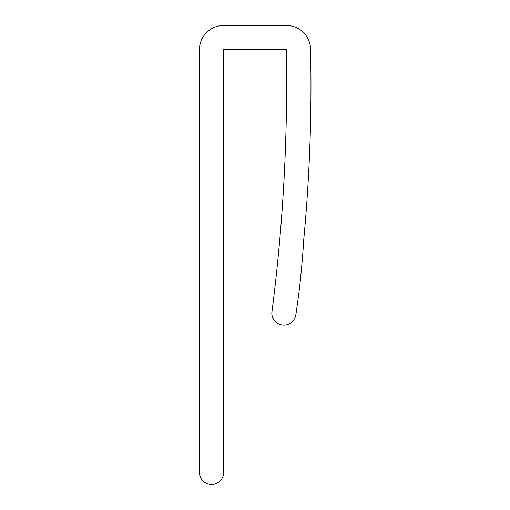 <?xml version="1.0" encoding="UTF-8"?>
<svg xmlns="http://www.w3.org/2000/svg" width="510" height="510" viewBox="0 0 510 510"><rect width="100%" height="100%" fill="white"/><g stroke="black" fill="none" stroke-linecap="round" stroke-linejoin="round"><path stroke-width="0.76" d="M223.609 49.655L223.609 472.419A12.081 12.081 0 0 1 211.535 484.5A12.081 12.081 0 0 1 199.455 472.419L199.455 49.655A24.155 24.155 0 0 1 223.609 25.5L286.422 25.5A24.155 24.155 0 0 1 310.545 48.342A1643.105 1643.105 0 0 1 303.756 239.515A821.712 821.712 0 0 1 301.021 273.239A594.558 594.558 0 0 1 296.839 307.874A103.052 103.052 0 0 1 295.857 314.542A12.081 12.081 0 0 1 283.152 325.061A12.081 12.081 0 0 1 271.798 313.089A1796.66 1796.66 0 0 0 286.339 49.655L223.609 49.655"/></g></svg>
